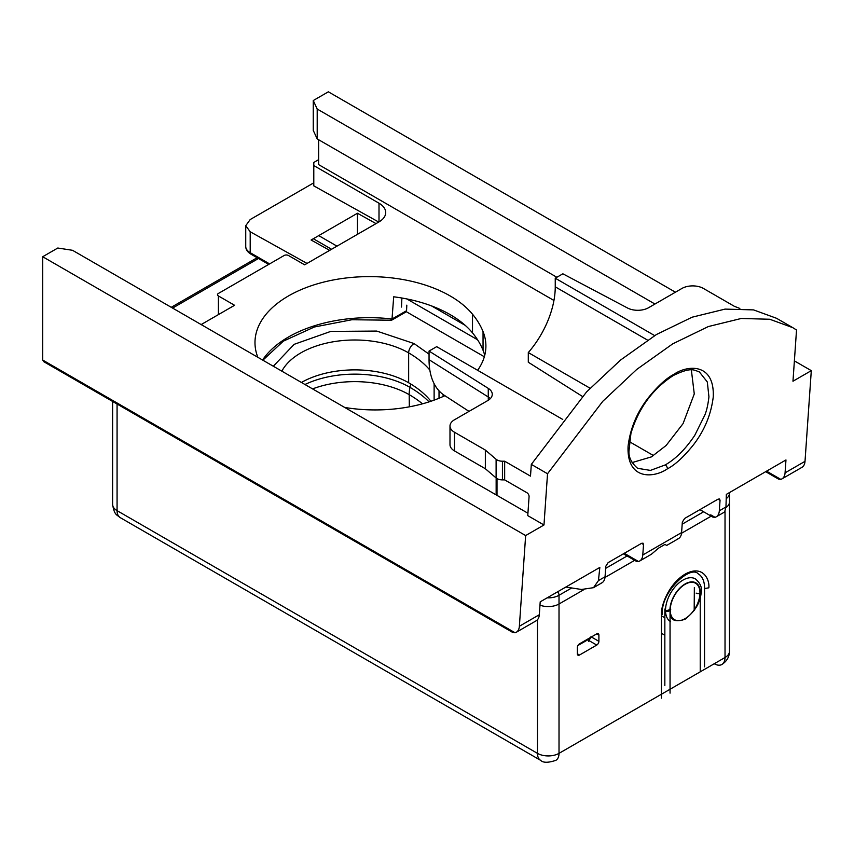 <?xml version="1.0" encoding="UTF-8"?>
<svg xmlns="http://www.w3.org/2000/svg" width="854" height="854" viewBox="0 0 854 854"><rect width="100%" height="100%" fill="white"/><g stroke="black" fill="none" stroke-linecap="round" stroke-linejoin="round"><path stroke-width="1.28" d="M406.173 311.625L484.335 356.758M429.05 354.164L414.041 343.554L376.753 331.074L330.754 331.405L294.15 344.333L273.333 366.238M539.974 605.166A15.244 8.796 0 0 0 559.018 604.002A15.244 8.796 180 0 1 539.974 605.166M711.19 516.147L681.524 533.27L711.19 516.147M634.661 560.331L604.995 577.453L634.661 560.331M583.762 589.708L559.018 604.002L583.762 589.708M725.932 507.586A15.244 8.796 0 0 0 729.487 501.938A15.244 8.796 180 0 1 725.932 507.586M430.939 401.252A110.518 63.804 0 0 0 408.65 382.763A76.219 44.002 0 0 0 301.409 382.453M431.537 305.913L465.216 325.363M331.576 249.272L313.333 238.736M691.356 369.921L694.27 393.929L683.061 423.627L666.131 445.478L651.346 456.911L632.067 462.59M673.315 375.514C691.676 366.569 694.206 370.262 699.415 371.981L707.304 381.962L708.937 396.811C708.041 404.518 706.696 410.56 704.892 414.927L694.782 435.305C685.645 449.012 675.802 458.886 665.234 464.928L650.406 470.405L637.618 468.312C631.458 462.943 628.576 457.232 628.96 451.168L630.946 433.341C638.632 408.073 652.755 388.794 673.315 375.514A3.053 1.761 -120 0 0 673.934 374.308C666.131 378.354 657.388 386.424 647.738 398.508C636.785 412.781 630.241 428.655 628.085 446.162C626.548 480.599 654.025 478.176 667.39 468.846C675.194 464.8 683.937 456.73 693.587 444.646C704.539 430.373 711.083 414.5 713.239 396.993C714.777 362.555 687.299 364.978 673.934 374.308M485.35 468.739L496.11 477.941A7.622 4.398 0 0 0 497.039 478.592A7.622 4.398 0 0 0 502.43 479.884L502.43 461.213A7.622 4.398 180 0 1 497.039 459.922A7.622 4.398 180 0 1 496.11 459.271L485.35 450.069L485.35 468.739L454.467 450.901A15.244 8.796 180 0 1 449.994 444.678L449.994 426.007A15.244 8.796 180 0 1 454.467 419.784L487.805 400.537A15.244 8.796 180 0 0 492.267 394.313A15.244 8.796 180 0 0 488.264 388.367L429.05 351.069L436.682 346.66L562.743 419.442M477.621 370.305A110.668 63.901 0 0 0 485.905 346.041A110.668 63.901 0 0 0 483.044 331.587A147.379 85.09 0 0 0 472.497 314.197A114.329 66.004 0 0 0 344.066 278.244A114.329 66.004 0 0 0 254.983 342.614A114.329 66.004 0 0 0 257.844 357.303M484.72 355.381A110.668 63.901 0 0 0 483.044 350.257A147.379 85.09 0 0 0 472.497 332.868A114.329 66.004 0 0 0 393.694 296.797L392.018 319.001A114.329 66.004 0 0 0 262.573 360.036M344.781 407.486A147.379 85.09 0 0 0 350.204 408.276A110.668 63.901 0 0 0 444.902 395.69M201.149 324.573L234.572 305.284L218.4 295.943A3.053 1.761 180 0 1 218.4 293.456L284.158 255.495A3.053 1.761 180 0 1 288.46 255.495L304.632 264.825L379.005 221.891A22.866 13.205 0 0 0 385.709 212.55A22.866 13.205 0 0 0 379.005 203.22L313.792 165.569L313.792 162.452L318.649 159.655M318.649 139.736L318.649 164.63L553.947 300.48M519.371 626.249A15.244 8.796 60 0 1 516.243 632.291L536.184 620.773A15.244 8.796 -120 0 0 539.312 614.731L519.371 626.249L525.648 535.565L543.977 524.986L527.761 515.624L529.074 496.665A3.053 1.761 -120 0 0 526.929 492.737L504.661 479.884L504.661 461.213L530.494 476.126L531.316 464.384L547.531 473.746L602.796 401.284L636.774 369.408L672.728 343.842L708.329 326.559L741.283 318.467L769.774 319.257L792.779 327.658L796.526 329.996L792.971 381.226L811.3 370.647L805.012 461.331L785.072 472.838L785.968 459.954L726.338 494.381L725.964 506.966L719.324 510.799A15.244 8.796 60 0 1 715.044 517.332L712.844 517.097L699.917 509.635M313.792 165.569L313.792 185.873L378.717 222.051M600.778 583.303A15.244 8.796 -120 0 0 605.059 576.77L598.43 580.603L599.839 567.419L540.208 601.846L539.312 614.731M406.814 305.156L406.547 310.739L392.018 319.001M392.007 319.129L391.004 319.577M406.547 310.739L405.298 312.361L391.591 320.229L351.901 319.738L314.293 327.018L283.347 341.152L262.872 360.207M401.903 298.025L401.476 307.045M527.921 513.233L72.515 250.297L57.794 248.023L42.7 256.734L42.7 360.046L43.96 361.808L512.891 632.536L515.09 632.771L42.7 360.046M502.43 479.884L504.661 479.884M556.861 277.272L317.197 138.903L317.197 109.034L654.954 304.035M675.439 292.207L328.352 91.816L313.258 100.537L313.258 130.406L317.197 138.903M329.676 250.371L311.102 240.017L357.452 213.254L376.027 223.609M313.792 182.82L250.201 219.542L245.738 225.702L250.201 231.765L307.045 263.438M565.828 587.05L581.478 589.473L593.498 587.68L598.43 580.603M623.388 553.819L636.305 561.281L638.514 561.516L624.285 553.307L634.202 559.028M715.044 517.332L710.731 514.845M605.059 576.77L605.785 566.277L608.112 562.637L641.525 543.347L642.998 543.165L643.521 544.5L642.784 554.983A15.244 8.796 60 0 1 638.514 561.516M543.977 524.986L547.531 473.746M677.318 539.12A15.244 8.796 -120 0 0 681.599 532.586L682.325 522.093L684.641 518.453L718.054 499.163L719.538 498.982L720.05 500.305L719.324 510.799M766.561 471.152L780.791 479.372A15.244 8.796 -120 0 0 781.944 478.88A15.244 8.796 -120 0 0 785.072 472.838M357.452 213.254L357.452 234.188M716.196 516.841L724.64 511.973L725.964 506.966M42.7 256.734L525.648 535.565M454.467 450.901L454.467 432.231A15.244 8.796 180 0 1 449.994 426.007M454.467 432.231L485.35 450.069M582.396 396.416L528.295 362.235L528.295 352.563A68.598 39.604 120 0 0 555.249 286.837L555.249 278.201L562.871 273.803L627.487 307.984A15.244 8.796 180 0 0 648.57 307.718L681.898 288.471A15.244 8.796 180 0 1 703.461 288.471L734.355 306.308L739.842 308.443M313.258 100.537L317.197 109.034M811.3 370.647L794.38 360.89M664.956 544.425L666.686 545.428L664.956 544.425L658.498 548.161L651.442 554.225L639.667 561.025M780.791 479.372L778.592 479.137L765.675 471.675M781.944 478.88L801.895 467.373A15.244 8.796 -120 0 0 805.012 461.331M792.779 327.658L776.564 318.296L753.548 309.895L725.057 309.105L692.114 317.197L656.512 334.48L620.559 360.046L586.57 391.922L531.316 464.384M516.243 632.291A15.244 8.796 60 0 1 515.09 632.771M502.43 461.213L504.661 461.213M429.05 351.069L429.05 359.694A79.379 45.828 120 0 0 444.283 395.295L469.006 411.382M555.249 278.201L654.655 335.601M528.295 352.563L590.093 388.239M664.85 609.062L664.839 685.548M670.625 621.669A24.713 14.272 -60 0 1 665.512 610.866L670.23 610.503L670.048 613.268C670.646 620.516 675.674 622.491 685.132 619.203C694.601 611.571 699.629 603.789 700.227 595.836L700.227 671.831M670.71 609.489C669.333 611.368 667.604 611.827 665.512 610.866L670.71 609.489C669.333 611.368 667.604 611.827 665.512 610.866A24.713 14.272 -60 0 1 676.09 585.705A24.713 14.272 -60 0 1 695.337 578.863C700.099 582.887 702.095 587.274 701.337 592.003C699.906 593.701 698.177 594.064 696.138 593.103C698.177 594.064 699.906 593.701 701.337 592.003L700.333 593.231A21.499 12.415 120 0 0 685.154 583.933A21.499 12.415 120 0 0 669.931 610.738M579.503 655.029L596.743 645.069A3.053 1.761 120 0 0 598.9 641.333L598.9 635.12A3.053 1.761 120 0 0 598.27 633.721A3.053 1.761 120 0 0 596.743 633.871L579.503 643.831A3.053 1.761 120 0 0 577.347 647.556L577.347 653.78A3.053 1.761 120 0 0 577.977 655.178A3.053 1.761 120 0 0 579.503 655.029L577.347 653.78M588.769 641.397L590.957 636.742M704.539 666.857L704.539 587.819M661.423 615.819L664.839 617.794M700.227 595.836L699.949 593.391L701.337 592.003L700.227 599.134L700.227 669.344M694.174 610.567L694.355 587.477M661.423 615.2L662.32 614.218C660.601 591.694 690.694 564.718 698.22 573.856A30.488 17.603 -60 0 1 704.529 588.534L708.852 587.819C709.802 579.258 702.693 564.366 685.132 574.123C667.582 584.638 660.473 607.738 661.423 615.2M172.593 308.08L259.36 257.983M547.136 597.843A15.244 8.796 0 0 0 559.018 595.281A4.569 2.637 -120 0 0 557.811 591.683M725.025 511.61L725.025 657.516L559.018 753.356L559.018 595.281L571.71 587.958M605.646 568.369L627.114 555.975M682.175 524.185L703.643 511.781M726.21 498.672A15.244 8.796 0 0 0 729.487 493.228L729.455 492.577M443.045 394.431A66.313 38.281 180 0 1 443.162 396.491M281.852 371.159A76.219 44.002 180 0 1 408.65 352.883A7.622 4.398 -60 0 1 414.041 343.554M408.65 382.763L408.65 352.883A110.518 63.804 180 0 1 429.84 370.038M439.031 398.252L439.031 390.822M434.12 383.692L434.12 400.142M336.967 246.155L318.723 235.619L336.967 246.155M406.824 298.932L477.578 339.785M483.044 350.257L483.044 331.587M472.497 314.197L472.497 332.868M497.007 495.373L497.007 478.571M379.005 221.891L379.005 203.22M218.4 314.614L218.4 295.943M681.599 532.586L642.784 554.983M496.11 477.941L496.11 459.271M488.328 400.216A83.201 48.037 -60 0 1 488.264 396.993A15.244 8.796 180 0 1 490.313 398.626M269.597 263.897L250.201 252.688L250.201 231.765M245.738 225.702L245.738 246.475A15.244 8.796 0 0 0 250.201 252.688A3.053 1.761 120 0 0 250.83 254.086L268.711 264.409M667.39 468.846A3.053 1.761 -120 0 0 665.234 464.928M488.264 388.367L488.264 396.993L429.05 359.694M718.054 499.163L720.05 500.305M641.525 543.347L643.521 544.5M555.249 286.837L647.535 340.116M653.524 455.588L629.313 441.614M670.048 693.16L670.048 610.791M112.611 401.433L112.611 504.426A15.244 8.796 0 0 0 117.073 510.649A15.244 8.796 120 0 0 120.233 517.631L540.625 760.338A15.244 8.796 -60 0 1 537.465 753.356A15.244 8.796 0 0 0 559.018 753.356L714.243 663.739A15.244 8.796 60 0 0 721.865 664.497C726.839 661.274 729.38 656.865 729.487 651.292A15.244 8.796 0 0 1 725.025 657.516A15.244 8.796 60 0 1 721.865 664.497M699.949 593.391A21.03 12.137 -60 0 1 685.089 618.648A21.03 12.137 -60 0 1 670.23 610.503A21.03 12.137 -60 0 1 685.089 584.317A21.03 12.137 -60 0 1 699.949 593.391M664.839 635.227L661.423 633.252M409.333 406.824L409.194 394.655A115.098 66.452 180 0 1 422.452 403.825M312.575 388.901A76.988 44.451 180 0 1 409.194 394.655A30.488 17.603 120 0 1 409.952 387.342A78.066 45.07 0 0 0 304.963 384.503M429.05 401.871A116.176 67.071 0 0 0 409.952 387.342L410.657 383.948M559.018 753.356A15.244 8.796 60 0 1 555.869 760.338C548.225 762.889 543.144 762.889 540.625 760.338M537.465 619.737L537.465 753.356L117.073 510.649L117.073 404.017M577.955 645.475L590.658 638.141M596.743 645.069L588.769 640.468M598.9 641.333L591.555 637.095M596.743 633.871L598.9 635.12M661.423 615.766L661.423 698.134M661.423 695.647L661.423 617.826M257.129 257.727L171.248 307.301M729.487 493.228L729.487 651.292M496.153 477.973L496.153 494.882M601.942 582.812L593.498 587.68M678.471 538.628L666.686 545.428M245.738 246.475C245.781 249.517 247.489 252.047 250.83 254.086M700.227 599.134L701.337 592.003M112.611 504.426C114.383 515.602 117.009 514.663 120.233 517.631"/></g></svg>
